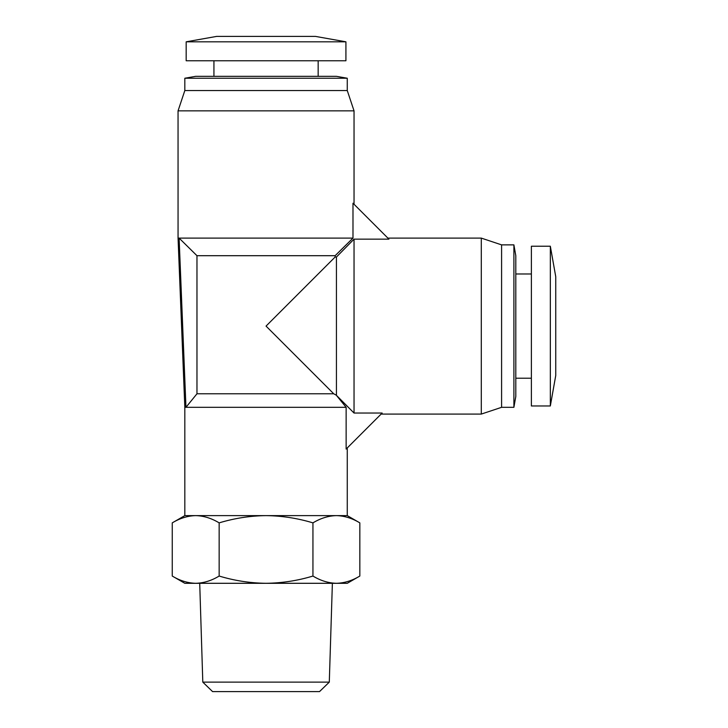 <?xml version="1.0" encoding="UTF-8"?>
<svg xmlns="http://www.w3.org/2000/svg" width="728" height="728" viewBox="0 0 728 728"><rect width="100%" height="100%" fill="white"/><g stroke="black" fill="none" stroke-linecap="round" stroke-linejoin="round"><path stroke-width="1.09" d="M293.12 353.171L266.048 326.099L293.12 299.026M202.803 682.127L329.293 682.127L319.519 691.6L212.576 691.6L202.803 682.127L199.718 583.301M186.177 41.815L216.635 36.4L315.461 36.4L345.918 41.815L186.177 41.815L186.177 60.77L345.918 60.77L345.918 41.815M550.332 246.228L555.746 276.686L555.746 375.502L550.332 405.969L531.376 405.969L531.376 246.228L550.332 246.228L550.332 405.969M347.265 447.929L347.265 515.615L184.821 515.615L184.821 407.316L178.06 238.101L178.051 110.856L354.036 110.856L354.036 204.259M178.06 238.101L352.989 238.101L352.989 203.212L388.925 239.148L354.036 239.148L354.036 413.04L382.164 413.04L346.137 449.067L346.137 407.316L184.821 407.316M318.163 76.331L318.163 60.77M213.932 76.331L213.932 60.77M515.806 378.214L531.376 378.214M515.806 273.974L531.376 273.974M381.108 414.086L481.29 414.086L481.29 238.101L387.878 238.101M184.821 78.242L195.65 76.331L336.436 76.331L347.265 78.242L184.821 78.242L184.821 90.545L178.051 110.856M346.137 407.316L336.263 395.177L333.733 393.784L266.048 326.099L335.126 257.02L335.126 255.701L196.969 255.701L196.969 393.784L185.959 407.316L179.106 238.101L196.969 255.701M347.265 78.242L347.265 90.545L184.821 90.545M481.29 414.086L501.592 407.316L501.592 244.872L481.29 238.101M501.592 244.872L513.895 244.872L515.806 255.701L515.806 396.487L513.895 407.316L501.592 407.316M513.895 244.872L513.895 407.316M219.155 576.048C234.443 580.68 250.077 583.092 266.048 583.301C282.018 583.092 297.652 580.68 312.94 576.048C320.584 580.68 328.401 583.092 336.391 583.301C344.371 583.092 352.188 580.68 359.832 576.048L347.265 583.301L184.821 583.301L172.254 576.048C179.907 580.68 187.715 583.092 195.705 583.301C203.694 583.092 211.511 580.68 219.155 576.048L219.155 522.868C211.511 518.245 203.694 515.824 195.705 515.615C187.715 515.824 179.907 518.245 172.254 522.868L172.254 576.048M312.94 576.048L312.94 522.868C297.652 518.245 282.018 515.824 266.048 515.615C250.077 515.824 234.443 518.245 219.155 522.868M359.832 576.048L359.832 522.868C352.188 518.245 344.371 515.824 336.391 515.615C328.401 515.824 320.584 518.245 312.94 522.868M184.821 515.615L172.254 522.868C179.907 518.245 187.715 515.824 195.705 515.615M333.733 393.784L196.969 393.784M354.036 413.04L336.263 395.177M354.036 239.148L336.436 257.02L336.436 395.177M335.126 255.701L352.989 238.101M335.126 257.02L336.436 257.02M329.293 682.127L332.377 583.301M347.265 90.545L354.036 110.856M347.265 515.615L359.832 522.868"/></g></svg>
